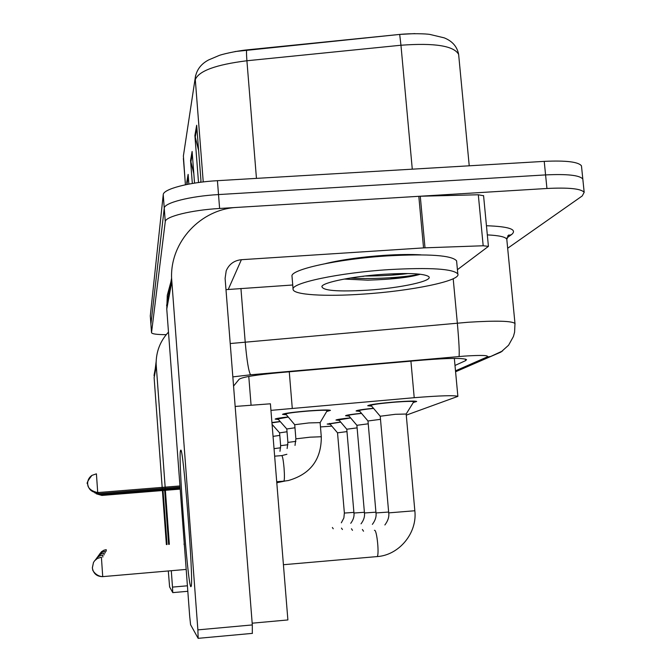 <?xml version="1.0" encoding="UTF-8"?>
<svg xmlns="http://www.w3.org/2000/svg" width="672" height="672" viewBox="0 0 672 672"><rect width="100%" height="100%" fill="white"/><g stroke="black" fill="none" stroke-linecap="round" stroke-linejoin="round"><path stroke-width="1.01" d="M271.933 422.545L280.157 421.487M278.368 419.462L275.176 419.101C275.52 418.58 279.745 417.875 287.851 416.968M285.894 414.758L282.509 414.347C284.315 413.314 293.227 412.138 309.254 410.802C322.249 409.886 329.322 409.744 330.456 410.382L327.188 411.348M272.185 425.712L273.176 425.603M338.881 420.361L335.95 420.084C336.37 419.563 341.141 418.832 350.263 417.875M348.634 416.052L345.559 415.741C346.013 415.162 351.204 414.347 361.124 413.314M359.344 411.323L356.093 410.978C356.597 410.315 362.267 409.424 373.103 408.29M371.154 406.123L367.71 405.728C369.566 404.594 379.117 403.309 396.371 401.864C408.719 400.991 415.489 400.856 416.682 401.47L413.314 402.503M329.952 424.309L327.163 424.066L340.376 422.05M320.485 426.922L331.59 426.157M406.274 415.145L457.876 396.379C454.717 395.178 440.16 395.615 414.212 397.698L270.95 410.365M166.202 334.673C156.702 334.631 151.813 333.942 151.528 332.623L165.262 221.693C165.127 216.594 191.167 210.092 219.61 208.471L546.941 188.488L545.58 174.913C567.328 173.863 579.743 175.249 582.817 179.063L582.96 180.415L582.817 179.063C579.743 175.249 567.328 173.863 545.58 174.913L218.518 194.569L545.58 174.913L544.228 161.372C565.958 160.356 578.374 161.843 581.465 165.841L581.608 167.244M165.262 221.693L164.245 208.186C164.102 202.843 190.1 196.148 218.518 194.569C190.1 196.148 164.102 202.843 164.245 208.186L150.906 324.164L164.245 208.186L163.237 194.695C163.069 189.126 189.034 182.238 217.426 180.684L544.228 161.372M234.965 51.551L399.68 34.423L414.876 33.6M150.293 315.899L163.237 194.695M186.934 184.464L186.757 182.23L188.126 174.376L188.874 184.086M198.517 182.524L194.888 135.509L196.669 125.244L200.962 180.667L200.626 182.246M192.326 183.473L190.554 160.406L192.108 151.469L194.544 183.112M193.813 173.611L190.554 160.406M198.635 150.604L194.888 135.509M187.177 184.414L186.757 182.23M546.941 188.488C568.705 187.396 581.112 188.672 584.178 192.318L582.238 195.938L507.671 248.262M454.994 365.467L465.57 360.654L466.57 359.646C463.352 357.882 448.837 358.025 423.024 360.083L279.418 372.658C255.889 374.884 242.474 377.068 239.165 379.218L233.554 386.081M184.094 544.614L184.204 542.917M353.9 512.392L344.375 513.064L337.529 432.827L346.987 431.592M329.591 423.914L340.477 422.159M273.05 436.363L279.804 435.406M272.202 425.855L273.294 425.729M364.4 512.291L353.951 513.022L346.777 429.223L357.118 427.871M338.495 419.933L350.381 418.001M375.925 512.182L364.459 512.971L356.891 425.3L368.239 423.805M348.214 415.582L348.163 415.523C348.516 415.027 352.876 414.338 361.242 413.448M388.643 512.056L375.992 512.929L367.987 420.983L380.495 419.336M358.882 410.802L358.831 410.743C359.226 410.18 364.031 409.416 373.229 408.442M370.642 405.544L370.583 405.485C372.221 404.485 380.654 403.351 395.867 402.074C406.762 401.302 412.742 401.184 413.792 401.722L406.174 413.994L414.834 510.754L388.718 512.87L380.226 416.237L395.405 414.296L406.174 414.028M413.734 401.092L413.692 401.89M380.226 416.237L370.524 404.804M287.91 444.721L280.644 445.696L279.594 432.852L287.028 431.768M271.958 422.848L280.283 421.621M287.91 442.453L286.793 428.98L294.966 427.778M277.931 418.975L287.986 417.119M283.718 481.169L288.288 480.547C310.38 474.222 321.384 459.623 321.308 436.741L310.069 437.178L295.882 438.85L294.722 424.712L308.885 422.932L320.124 422.612L321.283 436.783M285.415 414.221L285.331 414.128C286.919 413.213 294.79 412.163 308.927 410.995C320.393 410.18 326.626 410.054 327.634 410.617L327.566 410.735M294.722 424.712L285.281 413.49M389.029 269.606C430.374 267.338 453.306 268.8 457.825 273.983C461.412 280.829 410.978 291.06 362.947 294.118C325.139 296.764 293.202 294.874 293.093 289.346C290.69 283.088 339.024 272.74 389.029 269.606M293.093 289.346L292.018 276.326C289.582 269.674 337.84 258.938 387.803 255.872C429.122 253.672 452.046 255.335 456.59 260.862L456.683 261.82M367.105 290.212C337.386 291.892 322.316 290.623 321.871 286.39C323.45 282.232 353.833 276.167 384.082 274.26C408.786 272.832 423.595 273.563 428.509 276.444C434.608 280.736 400.604 288.112 367.105 290.212M344.198 279.065L367.685 280.157C392.339 279.409 409.87 277.435 420.277 274.243M364.728 276.024C380.915 275.999 395.38 275.167 408.114 273.538M350.339 278.006C373.842 279.72 408.946 276.956 419.336 274.134M167.034 544.522L163.036 490.493M156.139 361.654L154.123 377.773L166.379 544.58M168.487 332.094C160.213 341.048 156.089 351.632 156.131 363.854L169.344 544.328M164.674 490.358L168.63 544.387M168.311 570.99L169.604 586.925L172.763 592.62L172.494 587.101L187.404 585.799M171.293 570.73L172.494 587.101M190.831 586.698C187.664 584.707 177.82 453.39 180.583 450.542L180.634 450.45C182.969 441.89 193.805 580.381 191.201 586.295L190.831 586.698M363.947 276.268L361.393 276.427M325.685 263.558C341.821 259.686 361.477 256.948 384.653 255.318C398.815 254.419 410.928 254.26 420.974 254.848M425.006 247.825L423.545 247.901L418.816 196.308L420.277 196.241L425.006 247.825L483.185 245.767L488.426 246.364L457.422 269.682M418.816 196.308L237.224 207.396C200.97 208.891 170.167 241.71 171.587 278.116L197.879 629.874L252.311 624.926L225.103 278.393L226.212 270.774C229.102 264.172 234.158 260.476 241.391 259.703L423.545 247.901M420.277 196.241L478.313 194.771L483.58 195.745M170.915 281.82L167.286 295.26L166.765 309.078L189.664 616.031L190.579 624.716L198.164 638.375L197.879 629.874M252.311 624.926L252.319 633.419M225.985 289.64L292.732 284.995M390.995 278.418L405.653 277.082M235.158 406.451L270.413 403.796L287.885 619.945L252.176 623.188M248.783 376.454L251.076 405.25M289.271 371.801L292.261 408.198M410.92 361.141L414.212 397.698M195.586 75.566L183.616 154.484M246.842 49.896L246.809 49.904C246.372 50.492 246.406 54.104 246.91 60.757C215.956 64.638 198.752 70.93 195.3 79.615L203.238 181.927M185.447 184.766L183.38 158.5M185.388 184.775L183.389 155.963L195.308 77.414C196.694 69.661 201.155 63.832 208.698 59.9L219.181 55.457C220.945 54.634 234.948 51.122 246.809 49.904L399.689 34.423L400.957 45.234L246.91 60.757L256.452 178.382M458.749 55.608L458.632 54.382C453.81 45.814 434.582 42.764 400.957 45.234L412.28 169.168M150.284 315.722L151.528 332.606M217.426 180.684L219.61 208.471M192.293 153.888L190.848 162.145M188.303 176.644L187.034 183.868M196.871 127.831L195.199 137.374M455.498 370.826L487.057 357C489.51 355.286 481.925 354.992 464.302 356.11L250.572 374.8L232.831 376.883M230.219 343.535L468.065 322.258C496.222 320.494 511.854 320.897 514.979 323.484L515.029 324.03M453.197 278.746L457.338 323.114C459.01 341.956 459.572 353.094 459.026 356.53M486.452 225.742C509.174 226.531 517.574 229.454 511.652 234.486L506.898 237.955M506.881 240.114L506.797 239.282C505.655 236.939 499.17 235.477 487.334 234.898M250.572 374.8C248.657 371.608 246.859 360.679 245.196 341.998L240.937 288.464M511.652 234.486L507.629 236.09M502.597 350.952L490.627 356.504L487.057 357M465.427 359.075L465.57 360.654M99.742 553.904L101.539 551.662L103.992 550.183L106.218 549.671L106.252 551.208M333.236 528.788L332.38 527.495M96.264 493.777L101.884 495.432L180.197 489.098M274.042 448.652L280.661 447.787M98.381 555.769L100.262 553.409L102.833 551.838L105.176 551.3L105.21 552.98M342.426 529.519L341.477 528.1M104.076 554.929L104.042 553.081L101.564 553.652L98.851 555.316L96.886 557.827M352.481 530.326L351.456 528.755M102.824 557.088L102.791 555.038L100.178 555.652L97.331 557.399L95.264 560.045M363.535 531.216L362.376 529.486M186.186 569.419L102.724 576.635L101.405 557.206L97.381 558.457L94.668 560.717L93.475 562.481L92.35 567.764C93.341 573.602 96.802 576.576 102.732 576.66L102.749 576.66M376.723 556.626L377.068 556.592C379.487 555.736 376.967 529.712 374.522 530.284L374.43 530.292M94.71 492.811L100.624 494.575L180.121 488.141M92.996 491.753L99.238 493.634L180.046 487.099M287.137 448.526L287.902 442.42L295.89 441.353M97.726 492.576L96.415 473.844M179.962 485.948L97.7 492.576C91.955 492.484 88.603 489.611 87.637 483.966C87.528 480.346 88.956 477.481 91.938 475.373L96.398 473.844M276.713 481.732L283.903 481.144C284.542 479.858 284.592 475.482 284.054 468.006C283.315 460.018 282.534 455.893 281.702 455.608L274.646 456.17M402.856 273.521L391.465 275.159M156.24 366.29L154.123 377.773M187.816 591.293L172.78 592.62L187.816 591.293M171.763 281.912L166.765 309.078M241.391 259.703L228.312 289.304M483.185 245.767L478.313 194.771M454.339 358.403L457.876 396.379M399.689 34.423C411.793 33.239 425.981 33.76 429.794 34.406L444.226 37.859C452.34 41.118 457.145 46.628 458.632 54.382L469.232 165.808M581.465 165.841L584.178 192.318M150.284 315.739L151.528 332.623M455.582 371.767L500.959 352.061L508.578 345.223L513.416 336.512L514.592 332.178L514.979 323.484L506.797 239.282L508.998 234.881L507.562 236.191M344.35 513.055L343.871 517.978L341.334 522.808M337.529 432.827L329.515 423.41M101.875 495.424L96.331 493.802M353.951 513.022C354.396 516.398 353.321 519.826 350.742 523.295M346.777 429.223L338.402 419.378M364.459 512.971C364.938 516.533 363.796 520.153 361.04 523.824M356.891 425.3L348.121 414.977M375.992 512.929C376.53 516.617 375.32 520.439 372.364 524.378M367.987 420.983L358.772 410.138M388.718 512.87C389.29 516.76 388.013 520.792 384.88 524.966M414.834 510.754C417.48 532.854 399.202 555.24 377.068 556.592L283.424 564.715M102.724 576.635C95.5 576.349 92.039 569.344 92.719 569.772L92.366 567.907L93.475 562.481M280.644 445.696L279.972 451.315M276.805 482.874L277.67 482.614M279.594 432.852L272.076 424.36M100.615 494.558L94.786 492.845M276.797 482.706L284.987 481.051M286.793 428.98L277.864 418.891M277.864 418.883L277.813 418.32M99.229 493.618L93.08 491.795M295.882 438.85L295.016 445.427M320.124 422.612L327.583 409.996M281.862 455.599L286.902 454.28M97.7 492.576C88.385 490.552 87.772 485.386 87.864 485.402L87.637 483.924C86.285 483.655 87.721 480.808 91.938 475.373M457.825 273.983L456.59 260.862M322.442 285.734L321.871 286.39M156.131 363.854L154.022 375.53M181.264 451.534L180.583 450.542M171.587 278.116L166.606 305.718M252.445 633.368L198.232 638.324M488.426 246.364L483.563 195.586"/></g></svg>

